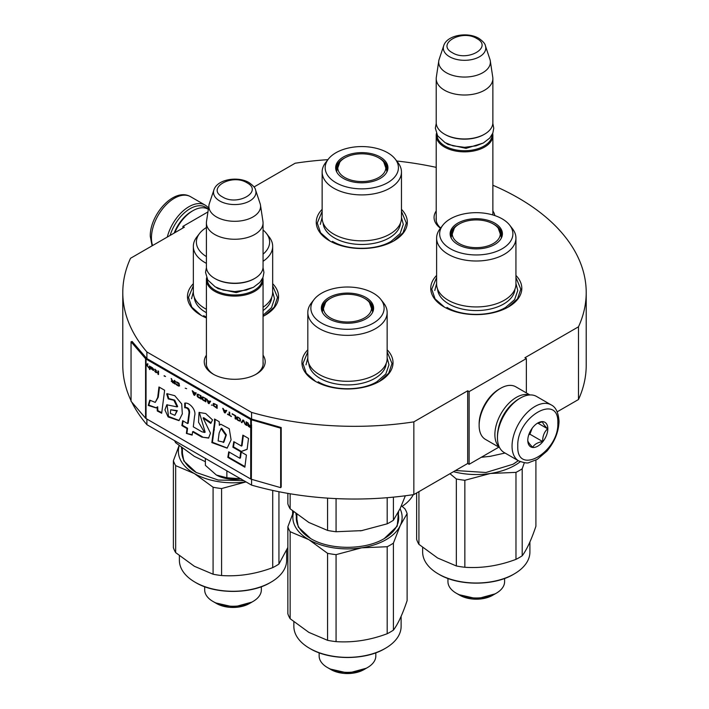 <?xml version="1.0" encoding="UTF-8"?>
<svg xmlns="http://www.w3.org/2000/svg" width="709" height="709" viewBox="0 0 709 709"><rect width="100%" height="100%" fill="white"/><g stroke="black" fill="none" stroke-linecap="round" stroke-linejoin="round"><path stroke-width="1.06" d="M492.87 185.244A231.71 133.779 180 0 1 586.21 292.551A231.71 133.779 180 0 1 578.482 326.814L524.926 357.735L526.362 358.559L469.119 391.607L467.692 390.783L413.852 421.864A231.71 133.779 180 0 1 251.58 412.408L146.896 351.965A231.71 133.779 180 0 1 122.79 292.551A231.71 133.779 180 0 1 130.518 258.289L184.358 227.199L182.931 226.375L207.941 211.929M254.017 186.981L295.148 163.23A231.71 133.779 180 0 1 327.921 159.658M396.73 161.014A231.71 133.779 180 0 1 436.212 167.368M492.87 210.963A30.478 17.592 180 0 1 494.847 215.58M440.466 228.245A30.478 17.592 180 0 1 436.212 210.963M263.057 355.218A30.478 17.592 180 0 1 256.277 374.139L256.277 374.139A30.478 17.592 180 0 1 213.179 374.139A30.478 17.592 180 0 1 206.399 355.218M401.462 209.332A45.536 26.286 180 0 1 393.991 240.83L393.991 240.83A45.536 26.286 180 0 1 329.596 240.83A45.536 26.286 180 0 1 322.134 209.332M272.673 283.689A45.536 26.286 180 0 1 265.21 315.186L265.21 315.186A45.536 26.286 180 0 1 263.057 316.347M206.399 317.924A45.536 26.286 180 0 1 200.815 315.186A45.536 26.286 180 0 1 193.344 283.689M515.939 275.429A45.536 26.286 180 0 1 508.477 306.926A45.536 26.286 180 0 1 508.468 306.926A45.536 26.286 180 0 1 444.082 306.926A45.536 26.286 180 0 1 436.611 275.429M387.149 349.785A45.536 26.286 180 0 1 379.687 381.282L379.687 381.282A45.536 26.286 180 0 1 315.292 381.282A45.536 26.286 180 0 1 307.821 349.785M146.896 419.054L146.896 424.673A231.71 133.779 180 0 1 131.732 402.056M131.05 400.665A231.71 133.779 180 0 1 122.79 365.25L122.79 292.551M146.896 351.965L146.896 358.577A1.214 0.7 180 0 1 146.666 358.391L132.14 341.472L131.05 341.782L131.05 401.267L145.575 418.186A2.428 1.4 0 0 0 146.036 418.558L250.72 479A2.428 1.4 0 0 0 251.367 479.266L280.667 487.65L280.667 428.165L251.367 419.781A2.428 1.4 180 0 1 250.72 419.515L146.036 359.073A2.428 1.4 180 0 1 145.575 358.701L131.05 341.782M251.58 479.328L251.58 485.116L146.896 424.673M251.58 412.408L251.58 419.019L146.896 358.577M413.852 421.864L413.852 494.572A231.71 133.779 180 0 1 251.58 485.116M467.692 390.783L467.692 463.482L413.852 494.572M469.119 391.607L469.119 464.306L467.692 463.482M498.87 447.14L469.119 464.306M526.362 358.559L526.362 392.91M578.482 326.814L578.482 399.522L557.185 411.814M586.21 292.551L586.21 365.25A231.71 133.779 180 0 1 578.482 399.522M182.931 226.375L182.931 228.023M440.643 228.014A28.457 16.431 180 0 1 436.088 219.108A28.457 16.431 180 0 1 436.212 217.592M255.541 374.556A28.457 16.431 0 0 0 263.181 363.354A28.457 16.431 0 0 0 263.057 361.838M213.914 374.556A28.457 16.431 180 0 1 206.275 363.354A28.457 16.431 180 0 1 206.399 361.838M387.149 351.841L392.006 363.513L388.718 373.218L379.324 381.486M315.656 381.486L306.261 373.218L302.965 363.513L307.821 351.841M201.179 315.39L191.785 307.13L188.488 297.425L193.344 285.754M272.673 285.754L277.529 297.425L274.241 307.13L264.847 315.39M401.462 211.397L406.319 223.069L403.022 232.774L393.637 241.042M329.96 241.042L320.574 232.774L317.277 223.069L322.134 211.397M444.446 307.13L435.051 298.861L431.754 289.166L436.611 277.494M515.939 277.494L520.796 289.166L517.499 298.861L508.114 307.13M492.666 133.514A28.333 16.36 180 0 1 492.87 135.499A28.333 16.36 180 0 1 475.384 150.609A28.333 16.36 180 0 1 444.508 147.064A28.333 16.36 -0 0 1 436.212 135.499A28.333 16.36 -0 0 1 436.416 133.514M492.064 134.772A27.518 15.89 180 0 1 475.119 149.502A27.518 15.89 180 0 1 445.084 146.072A27.518 15.89 -0 0 1 437.019 134.772M485.381 45.73C485.169 43.736 482.971 41.273 478.814 38.339C467.736 31.675 447.016 34.927 443.701 45.73A21.226 12.257 0 0 0 449.533 56.72A21.226 12.257 -0 0 0 474.498 58.882A21.226 12.257 -0 0 0 485.381 45.73L489.919 59.299A25.843 14.924 180 0 1 490.291 60.832L492.764 77.237A28.333 16.36 180 0 1 492.87 78.655L492.87 122.604A28.333 16.36 180 0 1 484.575 134.169L483.999 134.506A27.518 15.89 180 0 1 445.084 134.506L444.508 134.169L445.084 134.506M484.575 134.169A28.333 16.36 180 0 1 444.508 134.169L444.508 134.169A28.333 16.36 -0 0 1 436.212 122.604L436.212 78.655A28.333 16.36 -0 0 0 444.508 90.22A28.333 16.36 180 0 0 475.384 93.765A28.333 16.36 180 0 0 492.87 78.655M443.701 45.73L439.163 59.299A25.843 14.924 -0 0 0 438.791 60.832L436.319 77.237A28.333 16.36 -0 0 0 436.212 78.655M490.291 60.832A25.843 14.924 180 0 1 475.464 75.659A25.843 14.924 180 0 1 446.262 72.681A25.843 14.924 -0 0 1 438.791 60.832M262.853 277.76A28.333 16.36 180 0 1 263.057 279.745A28.333 16.36 180 0 1 245.571 294.855A28.333 16.36 180 0 1 214.694 291.31A28.333 16.36 -0 0 1 206.399 279.745A28.333 16.36 -0 0 1 206.603 277.76M262.25 279.027A27.518 15.89 180 0 1 245.305 293.748A27.518 15.89 180 0 1 215.27 290.318A27.518 15.89 -0 0 1 207.205 279.027M255.568 189.985C255.355 187.982 253.157 185.519 249.001 182.585C237.923 175.921 217.202 179.182 213.888 189.985A21.226 12.257 0 0 0 219.719 200.975A21.226 12.257 -0 0 0 244.685 203.128A21.226 12.257 -0 0 0 255.568 189.985L260.106 203.554A25.843 14.924 180 0 1 260.478 205.087L262.95 221.483A28.333 16.36 180 0 1 263.057 222.901L263.057 266.859A28.333 16.36 180 0 1 254.761 278.424L254.185 278.752A27.518 15.89 180 0 1 215.27 278.752L214.694 278.424L215.27 278.752M254.761 278.424A28.333 16.36 180 0 1 214.694 278.424L214.694 278.424A28.333 16.36 -0 0 1 206.399 266.859L206.399 222.901A28.333 16.36 -0 0 0 214.694 234.466A28.333 16.36 180 0 0 245.571 238.011A28.333 16.36 180 0 0 263.057 222.901M213.888 189.985L209.35 203.554A25.843 14.924 -0 0 0 208.978 205.087L206.505 221.483A28.333 16.36 -0 0 0 206.399 222.901M260.478 205.087A25.843 14.924 180 0 1 245.651 219.905A25.843 14.924 180 0 1 216.449 216.927A25.843 14.924 -0 0 1 208.978 205.087M205.388 458.439L205.388 465.361L216.351 475.012A26.304 15.19 0 0 0 240.856 478.921M216.351 475.012L226.862 477.76L241.228 478.859M226.862 470.838L226.862 477.76M519.201 398.715L520.353 398.05A32.384 18.691 120 0 0 497.452 437.71L497.452 436.381A30.762 17.76 120 0 1 519.201 398.715L520.353 398.05A32.384 18.691 120 0 1 536.536 396.446L551.132 404.874A32.384 18.691 120 0 0 526.184 413.551A32.384 18.691 120 0 0 512.049 446.129A32.384 18.691 120 0 0 518.758 460.956C524.341 462.915 527.753 463.456 528.994 462.56L537.236 459.397L547.047 450.986C554.695 441.751 558.683 431.87 559.029 421.35C558.426 412.549 555.794 407.063 551.132 404.874M497.452 437.71A32.384 18.691 120 0 0 504.161 452.528L518.758 460.956M517.774 446.129C516.533 476.696 559.082 452.129 557.841 422.998C559.082 392.44 516.533 417.007 517.774 446.129M527.788 440.351A14.162 8.18 120 0 0 537.803 446.138A14.162 8.18 120 0 0 547.827 428.785A14.162 8.18 120 0 0 537.803 422.998A14.162 8.18 120 0 0 527.788 440.351M527.788 440.236C527.673 441.556 529.322 443.914 532.751 447.282C534.285 444.357 537.582 442.443 542.66 441.556C542.545 436.283 544.193 432.02 547.623 428.785C544.193 425.409 542.545 423.06 542.66 421.731L537.085 423.45M547.623 428.785L537.803 423.113M542.66 441.556L529.889 434.183L532.202 428.218A12.142 7.01 120 0 1 529.517 432.862M528.754 434.839L529.889 434.183M170.098 235.432A30.762 17.76 -60 0 1 190.083 208.694A30.762 17.76 -60 0 1 207.764 208.978M167.289 237.054A32.384 18.691 -60 0 1 188.94 206.709A32.384 18.691 -60 0 1 205.123 205.105A32.384 18.691 -60 0 1 208.517 208.145M174.166 233.084A28.333 16.36 -60 0 1 191.51 211.504L192.945 210.679A30.354 17.53 -60 0 1 208.118 209.173L208.34 209.297M174.786 232.729A30.354 17.53 -60 0 1 192.945 210.679L191.51 211.504M499.535 447.521L485.426 439.376A30.354 17.53 -60 0 1 479.133 425.48L479.133 423.831A28.333 16.36 -60 0 1 499.171 389.126L500.598 388.302A30.354 17.53 -60 0 1 515.78 386.795L529.889 394.948M498.143 429.698A28.333 16.36 -60 0 1 513.759 402.65M499.331 447.113A30.354 17.53 -60 0 1 494.882 434.564A30.354 17.53 -60 0 1 516.347 397.386A30.354 17.53 -60 0 1 529.437 394.975M479.133 425.48A30.354 17.53 -60 0 1 500.598 388.302L499.171 389.126M436.611 238.109A39.669 22.901 180 0 0 461.098 259.264A39.669 22.901 180 0 0 504.321 254.301A39.669 22.901 0 0 0 515.939 238.109L515.939 284.043A39.669 22.901 0 0 1 504.321 300.235A39.669 22.901 180 0 1 461.098 305.198A39.669 22.901 180 0 1 436.611 284.043L436.611 238.109A39.669 22.901 180 0 1 440.067 228.759L442.841 225.178A36.629 21.146 0 0 0 455.506 251.225A36.629 21.146 0 0 0 502.176 248.762A36.629 21.146 0 0 0 509.709 225.178A36.629 21.146 0 0 0 450.375 218.859A36.629 21.146 0 0 0 442.841 225.178M491.133 456.171A54.637 31.542 180 0 1 490.415 456.286L505.056 453.042M450.853 237.302A25.701 14.836 180 0 1 450.578 235.131A25.701 14.836 180 0 1 458.103 224.638A25.701 14.836 0 0 1 459.077 224.106M500.421 232.029A25.701 14.836 180 0 1 501.919 236.124M501.697 237.302A25.701 14.836 0 0 0 501.981 235.131A25.701 14.836 0 0 0 493.482 224.106M494.758 244.481A26.136 15.093 0 0 0 501.937 236.664A26.136 15.093 0 0 0 488.528 220.481A26.136 15.093 0 0 0 457.792 223.14A26.136 15.093 0 0 0 450.614 236.664A26.136 15.093 0 0 0 468.614 248.239A26.136 15.093 0 0 0 494.758 244.481M437.595 289.112A38.711 22.351 180 0 0 462.179 309.035A38.711 22.351 180 0 0 503.647 304.019A38.711 22.351 0 0 0 514.956 289.112M515.939 238.109A39.669 22.901 0 0 0 512.483 228.759L509.709 225.178M481.243 457.314L490.415 456.286A54.637 31.542 0 0 1 488.918 456.499M434.785 290.486L436.611 283.467M515.939 283.467L517.765 290.486L514.601 299.65L505.614 307.422C490.336 316.701 462.215 316.701 446.945 307.422M529.907 541.995L529.907 552.054A53.627 30.966 180 0 1 514.193 573.944L513.626 574.272C494.182 586.095 458.369 586.095 438.924 574.272L438.357 573.944A53.627 30.966 180 0 1 422.644 552.054L422.644 547.49M514.193 573.944L514.193 573.944A53.627 30.966 180 0 1 438.357 573.944L438.357 573.944M518.297 460.69L513.05 464.227L485.957 472.495L455.497 470.519M518.19 460.628A51.199 29.556 180 0 1 512.767 464.395M416.653 492.95L416.653 539.443A60.708 35.051 0 0 0 418.93 544.352L418.93 491.638M524.332 462.738L522.205 468.782A60.708 35.051 180 0 1 515.975 472.371L490.415 473.47L464.856 480.285A60.708 35.051 180 0 1 456.348 478.965L456.348 565.959L437.639 558.018L418.93 544.352M456.348 478.965L449.985 473.709M515.975 472.371L515.975 559.366C498.941 565.782 481.898 568.423 464.856 567.271A60.708 35.051 180 0 1 456.348 565.959M522.205 468.782L522.205 555.776A60.708 35.051 180 0 1 515.975 559.366M504.604 578.447L504.604 581.628A28.333 16.36 180 0 1 496.309 593.194A28.333 16.36 180 0 1 456.241 593.194L459.822 595.259L456.241 593.194A28.333 16.36 0 0 1 447.946 581.628L447.946 578.447M496.309 593.194L492.728 595.259A23.273 13.436 180 0 1 459.822 595.259M438.924 574.272L438.375 573.953M535.907 460.141L535.907 526.255C531.333 539.877 526.769 549.714 522.205 555.776M464.856 480.285L464.856 567.271M520.264 461.71A54.637 31.542 180 0 1 490.415 473.47A54.637 31.542 180 0 1 453.503 471.671M458.661 594.594L477.104 598.795L495.015 593.894M459.29 243.586A24.017 13.87 180 0 1 454.327 228.147A24.017 13.87 180 0 1 493.26 223.982A24.017 13.87 0 0 1 498.223 228.147A24.017 13.87 0 0 1 489.875 245.217A24.017 13.87 0 0 1 459.29 243.586M451.252 238.162A25.09 14.49 180 0 1 451.181 237.072L454.327 228.147M501.298 238.162A25.09 14.49 0 0 0 501.369 237.072L498.223 228.147M322.134 172.012A39.669 22.901 180 0 0 346.621 193.167A39.669 22.901 180 0 0 389.844 188.204A39.669 22.901 0 0 0 401.462 172.012L401.462 217.947A39.669 22.901 0 0 1 389.844 234.138A39.669 22.901 180 0 1 346.621 239.101A39.669 22.901 180 0 1 322.134 217.947L322.134 172.012A39.669 22.901 180 0 1 325.591 162.662L328.364 159.082A36.629 21.146 0 0 0 341.029 185.129A36.629 21.146 0 0 0 387.699 182.665A36.629 21.146 0 0 0 395.232 159.082A36.629 21.146 0 0 0 335.898 152.763A36.629 21.146 0 0 0 328.364 159.082M336.376 171.215A25.701 14.836 180 0 1 336.093 169.034A25.701 14.836 180 0 1 343.626 158.541A25.701 14.836 0 0 1 344.592 158.01M385.944 165.933A25.701 14.836 180 0 1 387.442 170.027M387.22 171.215A25.701 14.836 0 0 0 387.495 169.034A25.701 14.836 0 0 0 378.996 158.01M380.281 178.384A26.136 15.093 0 0 0 387.46 170.577A26.136 15.093 0 0 0 374.051 154.385A26.136 15.093 0 0 0 343.316 157.043A26.136 15.093 0 0 0 336.137 170.577A26.136 15.093 0 0 0 354.137 182.142A26.136 15.093 0 0 0 380.281 178.384M323.118 223.025A38.711 22.351 180 0 0 347.702 242.939A38.711 22.351 180 0 0 389.17 237.932A38.711 22.351 0 0 0 400.479 223.025M401.462 172.012A39.669 22.901 0 0 0 398.006 162.662L395.232 159.082M320.308 224.39L322.134 217.371M401.462 217.371L403.288 224.39L400.124 233.553L391.129 241.326C375.859 250.614 347.738 250.614 332.459 241.326M413.267 494.66A53.627 30.966 180 0 1 402.1 506.386M344.813 177.498A24.017 13.87 180 0 1 339.85 162.06A24.017 13.87 180 0 1 378.783 157.885A24.017 13.87 0 0 1 383.746 162.06A24.017 13.87 0 0 1 375.398 179.12A24.017 13.87 0 0 1 344.813 177.498M336.775 172.065A25.09 14.49 180 0 1 336.704 170.984L339.85 162.06M386.822 172.065A25.09 14.49 0 0 0 386.892 170.984L383.746 162.06M307.821 312.456A39.669 22.901 180 0 0 332.308 333.62A39.669 22.901 180 0 0 375.54 328.648A39.669 22.901 0 0 0 387.149 312.456L387.149 358.391A39.669 22.901 0 0 1 375.54 374.591A39.669 22.901 180 0 1 332.308 379.554A39.669 22.901 180 0 1 307.821 358.391L307.821 312.456A39.669 22.901 180 0 1 311.278 303.106L314.052 299.535A36.629 21.146 0 0 0 326.716 325.582A36.629 21.146 0 0 0 373.386 323.118A36.629 21.146 0 0 0 380.928 299.535A36.629 21.146 0 0 0 321.594 293.207A36.629 21.146 0 0 0 314.052 299.535M362.343 530.527A54.637 31.542 180 0 1 361.634 530.633L387.194 523.818A60.708 35.051 0 0 0 390.42 522.09A60.708 35.051 0 0 0 393.415 520.229L393.415 497.133M287.863 493.375L287.863 503.895A60.708 35.051 0 0 0 290.141 508.805L290.141 493.765M290.141 508.805L308.849 522.471L327.567 530.412A60.708 35.051 0 0 0 336.066 531.732L336.066 498.604M327.567 530.412L327.567 498.126M322.063 311.659A25.701 14.836 180 0 1 321.789 309.487A25.701 14.836 180 0 1 329.313 298.994A25.701 14.836 0 0 1 330.288 298.462M371.631 306.385A25.701 14.836 180 0 1 373.129 310.48M372.907 311.659A25.701 14.836 0 0 0 373.191 309.487A25.701 14.836 0 0 0 364.692 298.462M365.968 318.828A26.136 15.093 0 0 0 373.147 311.021A26.136 15.093 0 0 0 359.738 294.838A26.136 15.093 0 0 0 329.011 297.496A26.136 15.093 0 0 0 321.824 311.021A26.136 15.093 0 0 0 339.833 322.586A26.136 15.093 0 0 0 365.968 318.828M308.814 363.469A38.711 22.351 180 0 0 333.398 383.392A38.711 22.351 180 0 0 374.857 378.376A38.711 22.351 0 0 0 386.166 363.469M387.149 312.456A39.669 22.901 0 0 0 383.693 303.106L380.928 299.535M387.194 523.818L387.194 497.691M393.415 520.229L400.266 508.335L405.353 495.768M336.066 531.732L361.634 530.633A54.637 31.542 0 0 1 360.128 530.855M306.004 364.843L307.821 357.823M387.149 357.823L388.975 364.843L385.82 374.006L376.825 381.779C361.546 391.058 333.425 391.058 318.155 381.779M401.117 616.351L401.117 626.401A53.627 30.966 180 0 1 385.412 648.301L384.836 648.629C365.392 660.451 329.579 660.451 310.143 648.629L309.567 648.301A53.627 30.966 180 0 1 293.863 626.401L293.863 621.846M385.412 648.301L385.412 648.301A53.627 30.966 180 0 1 309.567 648.301L310.143 648.629M398.591 511.756L397.191 526.193L384.26 538.583C365.117 550.219 329.853 550.219 310.71 538.583L298.285 527.071L295.892 513.582M398.077 513.476A51.199 29.556 180 0 1 398.688 518.013A51.199 29.556 180 0 1 383.977 538.751M398.077 521.071A51.199 29.556 180 0 1 398.263 521.815M310.994 538.743A51.199 29.556 180 0 1 296.291 518.013A51.199 29.556 180 0 1 296.708 514.229M296.894 521.071A51.199 29.556 0 0 0 296.716 521.815M293.57 511.721L287.863 526.805L287.863 613.799A60.708 35.051 0 0 0 290.141 618.709L290.141 531.715L308.849 539.655L327.567 553.321L327.567 640.316L308.849 632.375L290.141 618.709M401.4 505.801L404.839 508.707A60.708 35.051 180 0 1 407.117 513.617L400.266 525.52L393.415 543.138A60.708 35.051 180 0 1 387.194 546.728L387.194 633.722C370.151 640.138 353.109 642.771 336.066 641.627A60.708 35.051 180 0 1 327.567 640.316M393.415 543.138L393.415 630.124A60.708 35.051 180 0 1 387.194 633.722M375.823 652.803L375.823 655.985A28.333 16.36 180 0 1 367.519 667.55A28.333 16.36 180 0 1 327.452 667.55L331.032 669.615L327.452 667.55A28.333 16.36 0 0 1 319.156 655.985L319.156 652.803M367.519 667.55L363.947 669.615A23.273 13.436 180 0 1 331.032 669.615M407.117 513.617L407.117 600.612C402.544 614.233 397.979 624.071 393.415 630.124M387.194 546.728L361.634 547.818L336.066 554.642L336.066 641.627M336.066 554.642A60.708 35.051 180 0 1 327.567 553.321M400.062 508.761A54.637 31.542 180 0 1 400.266 525.52A54.637 31.542 180 0 1 361.634 547.818A54.637 31.542 180 0 1 308.849 539.655A54.637 31.542 0 0 1 293.694 511.818M287.863 526.805A60.708 35.051 0 0 0 290.141 531.715M329.871 668.95L348.314 673.151L366.234 668.25M330.509 317.942A24.017 13.87 180 0 1 325.546 302.504A24.017 13.87 180 0 1 364.47 298.329A24.017 13.87 0 0 1 369.433 302.504A24.017 13.87 0 0 1 361.085 319.564A24.017 13.87 0 0 1 330.509 317.942M322.462 312.518A25.09 14.49 180 0 1 322.391 311.428L325.546 302.504M372.509 312.518A25.09 14.49 0 0 0 372.579 311.428L369.433 302.504M206.399 309.284A39.669 22.901 180 0 1 193.344 292.303L193.344 246.369A39.669 22.901 180 0 1 196.801 237.019L199.575 233.438A36.629 21.146 0 0 0 206.399 256.596M263.057 307.245A39.669 22.901 0 0 0 272.673 292.303L272.673 246.369A39.669 22.901 0 0 0 269.216 237.019L266.442 233.438A36.629 21.146 0 0 0 263.057 229.982M174.529 440.626A60.708 35.051 0 0 0 175.664 442.717L175.664 441.282M175.664 442.717L194.372 456.383L205.388 461.71M206.399 227.545A36.629 21.146 0 0 0 199.575 233.438M263.057 254.159A36.629 21.146 0 0 0 266.442 233.438M263.057 310.569A38.711 22.351 0 0 0 271.689 297.372M263.057 261.311A39.669 22.901 0 0 0 272.673 246.369M206.399 263.349A39.669 22.901 180 0 1 193.344 246.369M206.399 312.704A38.711 22.351 180 0 1 194.328 297.372M191.527 298.746L193.344 291.727M272.673 291.727L274.498 298.746L271.529 307.635L263.057 315.257M206.399 317.118L203.678 315.682M286.64 550.264L286.64 560.314A53.627 30.966 180 0 1 270.935 582.204L270.359 582.541C250.915 594.355 215.102 594.355 195.666 582.541L195.09 582.204A53.627 30.966 180 0 1 179.386 560.314L179.386 555.75M270.359 582.532L270.935 582.204A53.627 30.966 180 0 1 195.09 582.204L195.666 582.541M196.517 472.646A51.199 29.556 180 0 1 181.814 451.917A51.199 29.556 180 0 1 182.231 448.132M182.417 454.983A51.199 29.556 0 0 0 182.24 455.719M243.816 480.631L218.239 480.046L196.233 472.486L183.799 460.983L181.415 447.494M179.093 445.624L173.386 460.717L173.386 547.702A60.708 35.051 0 0 0 175.664 552.612L175.664 465.627L194.372 473.568L213.09 487.234L213.09 574.219L194.372 566.278L175.664 552.612M272.717 490.424L272.717 567.625C255.674 574.042 238.632 576.683 221.589 575.54A60.708 35.051 180 0 1 213.09 574.219M278.938 491.718L278.938 564.036A60.708 35.051 180 0 1 272.717 567.625M261.346 586.706L261.346 589.888A28.333 16.36 180 0 1 253.042 601.454A28.333 16.36 180 0 1 212.975 601.454L216.555 603.519L212.975 601.454A28.333 16.36 0 0 1 204.679 589.888L204.679 586.706M253.042 601.454L249.471 603.519A23.273 13.436 180 0 1 216.555 603.519M287.863 547.401L278.938 564.036M179.217 445.731A54.637 31.542 0 0 0 194.372 473.568A54.637 31.542 180 0 0 246.014 481.898L221.589 488.545L221.589 575.54M221.589 488.545A60.708 35.051 180 0 1 213.09 487.234M292.64 510.941L292.64 513.928M173.386 460.717A60.708 35.051 0 0 0 175.664 465.627M215.394 602.854L233.837 607.055L251.757 602.154M247.999 422.892L248.717 424.594L247.627 424.93L248.301 425.746M249.063 426.463L251.013 427.607A2.021 1.17 0 0 0 251.544 427.828L251.66 427.864M248.327 425.196L250.729 426.375L250.729 427.43L248.23 425.347L248.815 425.001L251.013 426.206L251.013 427.607M247.627 424.93L248.425 426.375L250.72 427.775A2.428 1.4 0 0 0 251.367 428.041L251.367 424.735A2.428 1.4 180 0 1 250.729 424.469L250.729 426.375M250.729 425.949L249.027 424.966L247.53 422.626L248.425 424.762M251.013 424.31L251.013 425.781M157.69 397.492L155.262 402.393L149.759 400.168L148.243 405.433L156.033 407.905L157.106 407.108L157.292 410.99L161.679 413.241L164.63 390.242L158.967 386.972L157.69 397.492L158.267 397.155L155.262 402.393M166.677 393.929L168.237 398.91L173.873 400.284L177.126 406.904L166.792 404.804L164.931 409.899L168.086 416.91L178.96 420.632L182.319 413.843L181.708 403.953L174.768 395.684L167.085 393.699M201.817 431.746L193.291 426.827L194.612 415.837C196.588 409.97 189.214 401.994 184.721 403.164L184.721 407.755C187.406 407.719 188.842 409.341 189.028 412.638L187.61 423.557L182.656 420.694L181.858 425.595L187.008 428.573L186.387 433.412L192.166 435.131L192.591 431.79L201.817 437.116L208.57 438.091L210.484 433.199L203.093 418L210.803 423.441L212.532 419.905L205.707 413.533L199.043 412.452L198.538 422.263L204.573 432.481L201.817 431.746M214.517 422.511L211.849 442.602L227.128 448.141L231.09 439.864L229.255 428.732L220.765 424.212L219.373 425.32L219.205 421.713L214.517 419.001L214.517 422.511L215.093 422.183L212.416 442.265L227.261 448.061M232.889 447.202L240.75 451.739L247.131 449.355L248.522 438.419L242.859 435.149L241.459 446.076L233.802 441.654L232.889 447.202L233.465 446.874L241.326 451.411L247.149 449.231M244.862 467.196L246.404 455.063L240.741 451.793L239.89 458.262L228.732 451.819L227.828 457.367L244.862 467.196M246.723 425.471L246.723 422.165L246.129 421.82L246.129 425.125L246.723 425.471M245.332 424.656L243.728 420.428L242.93 419.967L241.326 422.351L241.929 422.697L243.329 420.623L245.332 424.656M238.127 420.499L240.227 421.226L240.528 419.71L239.828 418.39L237.63 416.981L236.629 417.105L236.833 419.258L238.127 420.499L240.413 421.066M235.131 418.771L235.725 419.116L235.725 415.811L232.127 413.737L235.131 415.891L235.131 418.771L235.725 418.789M223.326 408.65L222.732 408.304L224.328 412.532L225.125 413.001L226.729 410.617L226.127 410.272L225.728 410.883L223.725 409.731L223.326 408.65M213.427 403.43L213.427 405.752L217.131 408.375L217.131 405.078L213.427 403.43M212.328 405.114L211.433 405.087L212.328 405.114M209.031 403.705L210.626 401.321L210.032 400.975L209.634 401.586L207.631 400.434L206.629 399.016L208.233 403.244L209.031 403.705M202.535 396.854L201.835 397.368L202.127 399.229L205.832 401.852L205.832 398.555L202.535 396.854M197.731 394.089L197.031 394.594L197.332 396.455L201.028 399.087L201.028 395.782L197.731 394.089M186.635 388.665L185.235 388.204M158.532 374.547L158.532 371.241L157.939 370.896L157.939 374.201L158.532 374.547M151.832 367.448L150.733 366.739L151.035 368.813L153.835 370.497L151.531 369.034L153.933 369.433L151.832 367.448M227.527 414.029L231.329 416.573L229.725 415.306L229.725 412.346L229.131 412L229.131 414.951L227.527 414.029M192.228 390.703L193.832 394.931L194.629 395.392L196.233 393.008L195.631 392.662L195.232 393.273L192.228 390.703M156.334 370.541L154.934 369.167L155.838 371.658L154.73 371.303L155.838 372.5L157.132 372.686L156.334 371.941L156.334 370.541M175.832 381.726L179.031 384.207L178.73 385.581L175.735 383.64L176.231 384.553L178.535 386.024L179.537 385.9L178.934 383.232L175.832 381.726M174.334 380.37L174.334 381.841L172.633 380.857L171.135 378.517L172.03 380.653L171.232 381.105L174.937 384.021L174.937 380.715L174.334 380.37M165.534 376.479L164.133 375.673L165.534 376.479M149.936 366.278L149.431 365.995L149.431 369.3L149.936 369.584L149.936 366.278M147.437 363.708L145.575 365.915A2.428 1.4 0 0 0 146.036 366.278L146.931 365.321L148.633 367.776L147.233 365.002L148.039 364.063L147.437 363.708M159.463 387.256L158.267 397.155M157.292 410.99L157.868 410.662L161.749 412.656M157.106 407.108L157.682 406.771L157.868 410.662M148.243 405.433L148.81 405.105L156.193 407.808M150.113 400.594L148.81 405.105M167.262 393.628L168.804 398.582L174.715 400.133L177.675 406.549L177.126 406.904M168.237 398.91L168.804 398.582M167.058 404.662L168.52 416.44L179.173 420.472M199.3 412.328L205.149 432.153M203.093 418L203.669 417.663L211.14 422.75M201.817 437.116L208.818 437.932M192.591 431.79L193.158 431.462L202.393 436.788M186.387 433.412L192.228 434.644M187.008 428.573L187.575 428.236L186.963 433.084M181.858 425.595L182.426 425.267L187.575 428.236M183.135 420.969L182.426 425.267M187.61 423.557L188.177 423.22L189.604 412.31C189.533 409.058 188.098 407.436 185.288 407.427L184.721 407.755M185.288 403.182L185.288 407.427M215.093 419.338L215.093 422.183M219.373 425.32L220.765 424.212M211.849 442.602L212.416 442.265M240.75 451.739L241.326 451.411M234.271 441.929L233.465 446.874M241.459 446.076L242.026 445.748L243.355 435.432M227.828 457.367L228.395 457.03L244.942 466.584M229.211 452.094L228.395 457.03M239.89 458.262L240.466 457.925L241.237 452.076M246.129 425.125L246.723 425.134M246.413 421.979L246.413 424.957M243.329 420.623L245.013 424.15M241.326 422.351L242.088 422.458M243.054 420.038L241.618 422.183M237.63 420.145L238.41 420.34M237.231 419.772L237.914 419.976M236.833 419.258L237.515 419.604M236.629 418.859L237.116 419.099M236.531 417.397L236.815 418.292M235.131 415.891L235.415 418.602M232.127 414.153L235.415 415.722M225.728 410.883L226.26 410.343M224.771 412.461L225.285 412.762M223.175 408.561L224.611 412.372M213.232 403.598L214.118 406.097L217.131 408.047M211.433 405.087L212.195 405.202M208.676 403.164L209.19 403.465M207.072 399.273L208.517 403.075M209.634 401.586L210.156 401.055M203.43 400.47L205.832 401.524M202.934 400.115L203.713 400.301M202.535 399.743L203.217 399.947M202.127 399.229L202.818 399.575M201.932 398.83L202.419 399.061M201.835 397.368L202.118 398.254M198.635 397.696L201.028 398.75M198.13 397.341L198.919 397.536M197.731 396.969L198.414 397.173M197.332 396.455L198.015 396.801M197.129 396.056L197.616 396.296M197.031 394.594L197.315 395.489M157.939 374.201L158.532 374.219M158.222 371.064L158.222 374.042M153.135 369.531L153.818 369.46M152.532 369.256L153.419 369.371M152.736 370.142L153.72 370.32M150.937 367.422L151.221 368.379M227.527 414.384L231.329 416.245M229.131 414.951L229.415 412.168M192.68 390.96L194.115 394.762M195.232 393.273L195.764 392.742M194.275 394.851L194.789 395.152M155.838 372.5L156.334 372.455M155.838 371.658L155.838 370.39M175.735 382.018L176.532 382.151M178.934 386.113L179.519 385.909M178.535 386.024L179.217 385.953M178.03 385.811L178.819 385.864M177.135 385.288L178.322 385.643M176.63 384.925L177.418 385.12M176.231 384.553L176.922 384.765M175.832 384.048L176.523 384.393M179.031 384.207L179.315 385.093M178.73 383.542L179.217 383.702M178.429 383.223L179.023 383.374M178.03 382.922L178.721 383.064M177.135 382.408L178.322 382.763M176.736 382.24L177.418 382.24M176.435 382.213L177.02 382.08M174.334 381.841L174.618 380.529M172.535 382.63L174.937 383.684M171.33 381.38L171.906 381.637M172.03 380.653L171.605 378.792M164.133 376.027L165.534 376.506M149.431 369.3L149.936 369.256M149.723 366.154L149.723 369.132M147.525 363.761L145.575 365.516L145.939 365.809A2.021 1.17 0 0 0 146.24 366.066M146.931 365.321L148.323 367.271M170.701 409.758L177.321 410.644L174.866 415.332L170.355 413.374L170.701 409.758L176.754 410.972L174.866 415.332M221.111 428.528L221.678 428.201L226.375 434.865L223.858 442.186L218.124 440.936L219.152 432.969L221.111 428.528L225.799 435.255L223.282 442.513M237.515 417.353L239.917 418.532L240.112 420.472L239.332 420.703L237.426 419.462L237.515 417.353M225.772 410.857L224.726 412.487L224.071 409.926M214.118 403.846L216.812 404.981L216.812 407.445L214.029 405.956L214.118 403.846M209.669 401.56L208.632 403.191L207.976 400.629M202.818 397.324L205.513 398.458L205.513 400.922L202.73 399.433L202.818 397.324M198.015 394.55L200.718 395.693L200.718 398.148L197.935 396.659L198.015 394.55M151.531 367.838L152.931 368.29L153.135 369.185L151.434 368.343L152.444 367.732M195.276 393.247L194.231 394.878L193.575 392.316M174.618 382.098L174.334 383.321L171.835 381.247L172.42 380.901L174.618 382.098L174.334 383.321M280.667 487.65L281.207 487.021L281.207 427.536L251.899 419.152A1.214 0.7 180 0 1 251.58 419.019M146.329 365.968L146.329 365.1L145.575 365.915L145.575 418.186M237.231 417.521L237.71 417.264M237.426 417.424L238.011 417.291M237.728 417.459L238.41 417.45M238.127 417.619L239.217 417.92M238.924 418.08L239.615 418.221M239.332 418.381L239.917 418.532M239.624 418.7L240.112 418.859M239.926 419.365L240.218 420.251M223.831 410.068L225.914 410.945M225.63 411.105L224.726 412.487M213.834 404.015L214.313 403.749M214.029 403.917L214.614 403.784M214.331 403.953L215.013 403.944M214.73 404.112L216.812 404.981M216.529 405.149L216.529 407.613M207.728 400.771L209.82 401.648M209.527 401.808L208.632 403.191M202.535 397.492L203.013 397.226M202.73 397.394L203.315 397.262M203.031 397.43L203.713 397.421M203.43 397.589L205.513 398.458M205.229 398.626L205.229 401.09M197.731 394.718L198.219 394.461M197.935 394.621L198.52 394.488M198.228 394.656L198.919 394.647M198.635 394.816L200.718 395.693M200.434 395.852L200.434 398.316M193.335 392.458L195.418 393.335M195.135 393.495L194.231 394.878M171.933 381.087L172.42 380.901M172.136 381.061L172.721 380.999M172.429 381.167L174.334 382.266M281.207 427.536L280.667 428.165M483.157 143.085L466.061 148.358L447.946 144.414L445.926 143.085M452.298 52.679C467.328 62.241 493.349 47.211 476.785 38.534C461.754 28.972 435.734 44.002 452.298 52.679M253.343 287.34L236.248 292.604L218.133 288.669L216.112 287.34M222.484 196.925C237.515 206.487 263.535 191.465 246.971 182.789C231.94 173.226 205.92 188.248 222.484 196.925M152.595 245.536A32.384 18.691 -60 0 1 151.442 237.94A32.384 18.691 -60 0 1 165.578 205.353A32.384 18.691 -60 0 1 190.526 196.677L205.123 205.105M451.996 232.401L450.632 236.141A25.701 14.836 180 0 1 452.129 232.029M337.519 166.305L336.155 170.045A25.701 14.836 180 0 1 337.652 165.933M323.207 306.749L321.851 310.489A25.701 14.836 180 0 1 323.339 306.385M251.544 424.788L251.367 479.266M146.036 359.073L146.036 365.259M146.036 366.278L146.036 418.558M250.72 427.775L250.72 479M250.72 419.515L250.729 424.469M189.028 412.638L189.604 412.31M213.808 430.159L214.375 429.831M146.666 358.391L145.575 358.701L145.575 365.516M251.899 419.152L251.367 419.781L251.367 424.735M176.754 410.972L177.321 410.644M492.87 214.96L492.87 135.499M436.212 220.623L436.212 135.499M263.057 364.869L263.057 279.745M206.399 364.869L206.399 279.745M152.098 245.828L150.264 236.292C149.767 214.827 174.042 187.025 190.526 196.677M492.844 123.384L493.748 128.205L492.826 133.115L489.724 138.095L483.334 142.996L476.014 145.85L464.563 147.321L452.989 145.832L444.995 142.571L437.595 135.773L435.344 128.134L436.239 123.384M263.03 267.63L263.934 272.451L263.012 277.37L259.911 282.342L253.521 287.242L246.2 290.096L234.75 291.576L223.175 290.078L215.173 286.817L207.781 280.02L205.53 272.38L206.425 267.63M513.626 574.272L514.176 573.953M296.894 514.371L296.894 522.551M398.077 512.731L398.077 522.551M384.836 648.629L385.386 648.31M182.417 448.274L182.417 456.454M205.14 432.153L204.573 432.481"/></g></svg>

